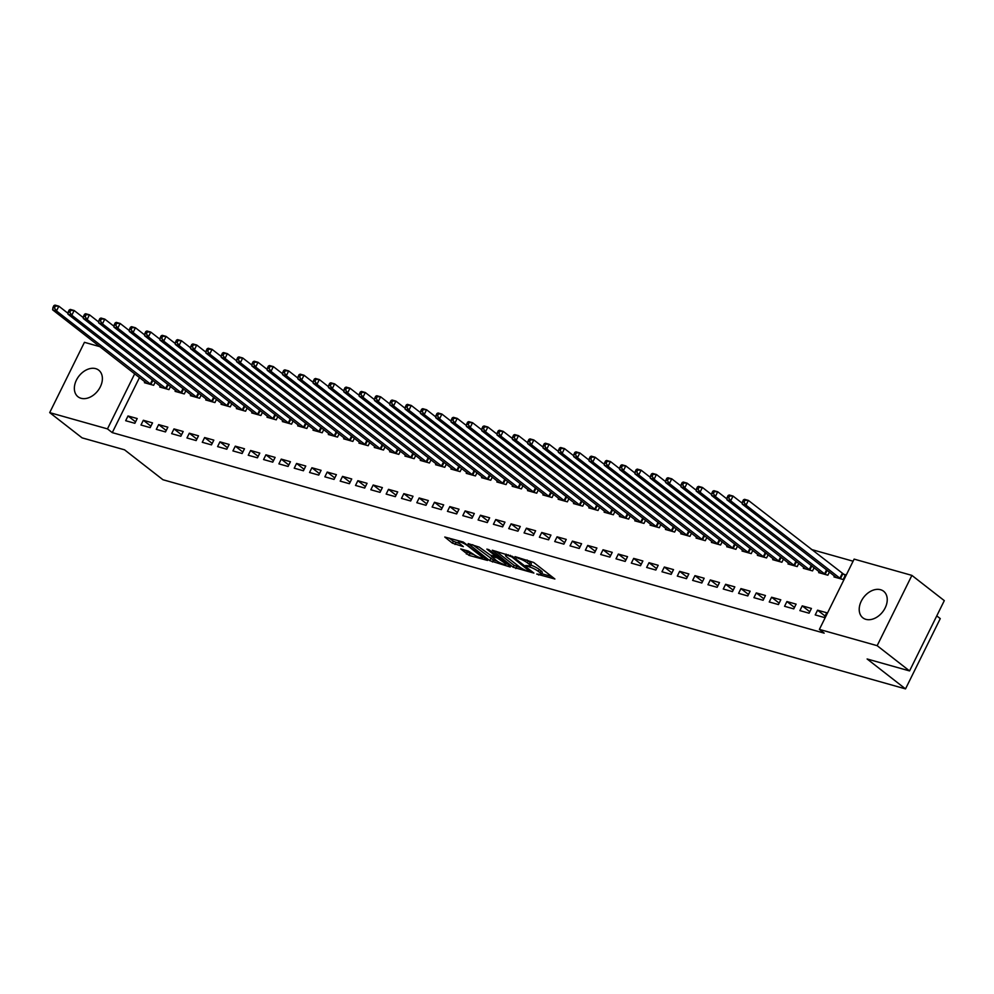 <?xml version="1.0" encoding="UTF-8"?>
<svg xmlns="http://www.w3.org/2000/svg" width="994" height="994" viewBox="0 0 994 994"><rect width="100%" height="100%" fill="white"/><g stroke="black" fill="none" stroke-linecap="round" stroke-linejoin="round"><path stroke-width="1.49" d="M536.71 574.047L554.888 578.993L533.679 562.467L515.016 556.628L518.744 558.491A6.784 1.329 -153.7 0 1 527.317 562.79L529.094 564.17A6.784 1.329 -153.7 0 1 530.361 565.822A6.784 1.329 -153.7 0 1 528.05 565.748L525.751 565.511L529.69 567.027A6.784 1.329 -153.7 0 1 538.276 571.326L540.04 572.706A6.784 1.329 -153.7 0 1 541.32 574.358A6.784 1.329 -153.7 0 1 538.996 574.284L536.71 574.047M95.697 368.65A16.861 11.965 127.9 0 1 98.729 370.178A16.861 11.965 127.9 0 1 99.176 388.89A16.861 11.965 127.9 0 1 81.048 398.283A16.861 11.965 127.9 0 1 78.004 396.768A16.861 11.965 127.9 0 1 77.569 378.055A16.861 11.965 127.9 0 1 95.697 368.65M880.547 589.715A16.861 11.965 127.9 0 1 883.591 591.231A16.861 11.965 127.9 0 1 884.026 609.943A16.861 11.965 127.9 0 1 865.898 619.349A16.861 11.965 127.9 0 1 862.867 617.833A16.861 11.965 127.9 0 1 862.419 599.121A16.861 11.965 127.9 0 1 880.547 589.715M460.756 548.937L469.056 555.397L487.532 560.43L463.241 542.041L444.778 537.021L452.357 543.134L463.353 546.638L459.402 543.345A5.678 1.106 -153.7 0 1 458.333 541.966A5.678 1.106 -153.7 0 1 461.986 542.625A5.678 1.106 -153.7 0 1 467.441 545.619L481.407 556.491A5.678 1.106 -153.7 0 1 482.463 557.87A5.678 1.106 -153.7 0 1 478.81 557.224A5.678 1.106 -153.7 0 1 473.355 554.23L468.348 551.074L460.756 548.937M139.495 377.534L112.272 432.626L824.188 633.141L819.391 629.401L854.132 559.113L911.896 575.389L877.155 645.678L819.391 629.401M112.272 432.626L107.464 428.886L49.7 412.622L84.44 342.321L99.922 346.682M911.896 575.389L944.3 600.637L909.56 670.925L867.116 658.972L905.522 688.892L162.954 479.742L124.548 449.822L82.104 437.869L49.7 412.622M909.56 670.925L877.155 645.678M513.152 567.239L533.902 573.078L512.705 556.565L492.278 550.216L513.152 567.239L514.084 565.337L520.781 567.81M510.195 566.99L489.756 560.653L468.162 543.606L479.158 547.11L490.44 555.161L496.205 556.603L486.861 549.098L488.961 549.694L510.456 566.456M905.522 688.892L940.262 618.603L936.758 615.882M143.335 420.276L140.986 425.022L150.181 427.619L152.529 422.872L143.335 420.276L150.902 426.165M160.245 386.07L159.773 387.026L168.955 389.623L170.521 386.455M173.987 428.911L171.639 433.657L180.833 436.242L183.182 431.495L173.987 428.911L181.542 434.8M190.885 394.705L190.413 395.662L199.608 398.259L201.173 395.09M204.627 437.546L202.279 442.293L211.473 444.877L213.822 440.131L204.627 437.546L212.194 443.436M221.538 403.328L221.066 404.297L230.26 406.881L231.813 403.713M235.28 446.169L232.931 450.916L242.126 453.512L244.474 448.766L235.28 446.169L242.834 452.059M252.178 411.963L251.706 412.932L260.9 415.517L262.466 412.348M265.92 454.805L263.572 459.551L272.766 462.148L275.114 457.389L265.92 454.805L273.487 460.694M282.83 420.599L282.358 421.555L291.553 424.152L293.106 420.984M296.572 463.44L294.224 468.186L303.418 470.771L305.767 466.024L296.572 463.44L304.127 469.33M313.47 429.222L312.998 430.191L322.193 432.775L323.758 429.619M327.212 472.063L324.864 476.822L334.059 479.406L336.407 474.66L327.212 472.063L334.779 477.965M344.123 437.857L343.651 438.826L352.845 441.411L354.398 438.242M357.865 480.698L355.517 485.445L364.711 488.042L367.059 483.295L357.865 480.698L365.419 486.588M374.763 446.492L374.291 447.449L383.485 450.046L385.051 446.878M388.505 489.334L386.157 494.08L395.351 496.665L397.699 491.918L388.505 489.334L396.072 495.223M405.415 455.128L404.943 456.084L414.138 458.681L415.703 455.513M419.157 497.969L416.809 502.716L426.004 505.3L428.352 500.554L419.157 497.969L426.712 503.859M436.068 463.751L435.583 464.72L444.778 467.304L446.343 464.148M449.797 506.592L447.449 511.351L456.644 513.935L458.992 509.189L449.797 506.592L457.364 512.494M466.708 472.386L466.236 473.355L475.43 475.94L476.996 472.771M480.45 515.227L478.102 519.974L487.296 522.571L489.644 517.812L480.45 515.227L488.004 521.117M497.36 481.021L496.876 481.978L506.07 484.575L507.636 481.407M511.09 523.863L508.742 528.609L517.936 531.194L520.284 526.447L511.09 523.863L518.657 529.752M528 489.644L527.528 490.614L536.723 493.198L538.288 490.042M541.742 532.486L539.394 537.245L548.589 539.829L550.937 535.083L541.742 532.486L549.297 538.388M558.653 498.28L558.168 499.249L567.363 501.833L568.928 498.665M572.382 541.121L570.034 545.868L579.229 548.464L581.577 543.718L572.382 541.121L579.949 547.011M589.293 506.915L588.821 507.872L598.015 510.469L599.581 507.3M603.035 549.757L600.687 554.503L609.881 557.1L612.229 552.341L603.035 549.757L610.589 555.646M619.945 515.551L619.461 516.507L628.655 519.104L630.221 515.936M633.675 558.392L631.339 563.138L640.521 565.723L642.869 560.976L633.675 558.392L641.242 564.281M650.585 524.173L650.113 525.143L659.308 527.727L660.873 524.571M664.327 567.015L661.979 571.774L671.174 574.358L673.522 569.612L664.327 567.015L671.894 572.917M681.238 532.809L680.753 533.778L689.948 536.362L691.513 533.194M694.968 575.65L692.632 580.397L701.826 582.993L704.162 578.235L694.968 575.65L702.534 581.54M711.878 541.444L711.406 542.401L720.6 544.998L722.166 541.829M725.62 584.286L723.272 589.032L732.466 591.616L734.814 586.87L725.62 584.286L733.187 590.175M742.53 550.067L742.046 551.036L751.24 553.621L752.806 550.465M756.272 592.909L753.924 597.667L763.119 600.252L765.455 595.505L756.272 592.909L763.827 598.81M773.17 558.703L772.698 559.672L781.893 562.256L783.458 559.088M786.913 601.544L784.564 606.29L793.759 608.887L796.107 604.141L786.913 601.544L794.479 607.433M803.823 567.338L803.338 568.295L812.533 570.891L814.098 567.723M817.565 610.179L815.217 614.926L824.411 617.522L826.759 612.764L817.565 610.179L825.119 616.069M834.463 575.973L833.991 576.93L843.185 579.527L845.534 574.768L843.049 574.072M853.088 561.212L811.315 549.446M819.143 571.649L818.671 572.619L827.865 575.203L829.431 572.035M802.233 605.868L799.884 610.614L809.079 613.199L811.427 608.452L802.233 605.868L809.799 611.757M788.503 563.026L788.018 563.983L797.213 566.58L798.778 563.412M771.592 597.232L769.244 601.979L778.439 604.563L780.787 599.817L771.592 597.232L779.147 603.122M757.85 554.391L757.378 555.348L766.573 557.945L768.138 554.776M740.94 588.597L738.592 593.343L747.786 595.94L750.135 591.182L740.94 588.597L748.507 594.487M727.198 545.756L726.726 546.725L735.92 549.309L737.486 546.141M710.3 579.962L707.952 584.721L717.146 587.305L719.494 582.559L710.3 579.962L717.854 585.864M696.558 537.12L696.086 538.089L705.28 540.674L706.833 537.518M679.647 571.339L677.299 576.085L686.494 578.67L688.842 573.923L679.647 571.339L687.214 577.228M665.905 528.497L665.433 529.454L674.628 532.051L676.193 528.883M649.007 562.703L646.659 567.45L655.854 570.047L658.202 565.288L649.007 562.703L656.562 568.593M635.265 519.862L634.793 520.831L643.988 523.416L645.541 520.247M618.355 554.068L616.007 558.814L625.201 561.411L627.549 556.665L618.355 554.068L625.922 559.957M604.613 511.227L604.141 512.196L613.335 514.78L614.901 511.612M587.715 545.433L585.367 550.191L594.561 552.776L596.909 548.029L587.715 545.433L595.269 551.335M573.973 502.604L573.501 503.56L582.695 506.145L584.248 502.989M557.062 536.81L554.714 541.556L563.909 544.14L566.257 539.394L557.062 536.81L564.629 542.699M543.32 493.968L542.848 494.925L552.043 497.522L553.608 494.353M526.422 528.174L524.074 532.921L533.269 535.517L535.617 530.759L526.422 528.174L533.977 534.064M512.68 485.333L512.208 486.302L521.39 488.886L522.956 485.718M495.77 519.539L493.422 524.298L502.616 526.882L504.964 522.136L495.77 519.539L503.337 525.441M482.028 476.698L481.556 477.667L490.75 480.251L492.316 477.095M465.13 510.916L462.782 515.662L471.976 518.247L474.324 513.5L465.13 510.916L472.684 516.805M451.388 468.075L450.903 469.031L460.098 471.628L461.663 468.46M434.477 502.281L432.129 507.027L441.324 509.624L443.672 504.865L434.477 502.281L442.044 508.17M420.735 459.439L420.263 460.396L429.458 462.993L431.023 459.824M403.837 493.645L401.489 498.392L410.684 500.988L413.019 496.242L403.837 493.645L411.392 499.535M390.095 450.804L389.611 451.773L398.805 454.357L400.371 451.189M373.185 485.01L370.837 489.769L380.031 492.353L382.379 487.607L373.185 485.01L380.752 490.912M359.443 442.181L358.971 443.138L368.165 445.722L369.731 442.566M342.532 476.387L340.197 481.133L349.391 483.718L351.727 478.971L342.532 476.387L350.099 482.276M328.803 433.546L328.318 434.502L337.513 437.099L339.078 433.931M311.892 467.752L309.544 472.498L318.739 475.095L321.087 470.336L311.892 467.752L319.459 473.641M298.15 424.91L297.678 425.879L306.873 428.464L308.438 425.295M281.24 459.116L278.904 463.875L288.086 466.459L290.434 461.713L281.24 459.116L288.807 465.018M267.51 416.275L267.026 417.244L276.22 419.828L277.786 416.672M250.6 450.493L248.251 455.24L257.446 457.824L259.794 453.078L250.6 450.493L258.167 456.383M236.858 407.652L236.386 408.609L245.58 411.205L247.146 408.037M219.947 441.858L217.599 446.604L226.794 449.201L229.142 444.442L219.947 441.858L227.514 447.747M206.218 399.016L205.733 399.973L214.928 402.57L216.493 399.402M189.307 433.222L186.959 437.969L196.153 440.566L198.502 435.819L189.307 433.222L196.862 439.112M175.565 390.381L175.093 391.35L184.288 393.935L185.853 390.766M158.655 424.587L156.306 429.346L165.501 431.93L167.849 427.184L158.655 424.587L166.222 430.489M144.925 381.758L144.441 382.715L153.635 385.299L155.201 382.143M128.015 415.964L125.666 420.711L134.861 423.295L137.209 418.549L128.015 415.964L135.569 421.854M134.699 373.794L107.464 428.886M541.32 574.358L542.252 572.457A6.784 1.329 -153.7 0 0 540.984 570.804L540.04 572.706M530.697 565.151A6.784 1.329 -153.7 0 1 539.22 569.425L540.984 570.804M530.361 565.822L531.305 563.921A6.784 1.329 -153.7 0 0 530.026 562.269L529.094 564.17M526.994 559.995A6.784 1.329 -153.7 0 1 528.261 560.889L530.026 562.269M541.643 573.687L551.72 576.52M496.056 551.285L514.084 565.337M530.274 571.823L511.898 556.975L507.835 555.422A6.784 1.329 -153.7 0 0 505.524 555.348A6.784 1.329 -153.7 0 0 506.791 557L519.514 566.915A6.784 1.329 -153.7 0 0 528.1 571.215L530.274 571.823M507.35 564.02L506.157 563.685M497.248 561.175L493.384 560.094L492.44 561.995M472.672 544.7L493.384 560.094M496.689 560.765A5.678 1.106 -153.7 0 0 502.144 563.76A5.678 1.106 -153.7 0 0 505.797 564.418A5.678 1.106 -153.7 0 0 504.728 563.039L497.137 557.858L491.371 556.416L496.689 560.765M449.276 538.114L453.289 541.233L459.787 543.656M464.533 549.993L470 553.509L473.852 554.59M482.836 557.125L483.954 557.435M743.425 499.858L742.493 501.746L744.021 502.181L744.966 500.28L743.425 499.858L744.543 499.323L748.37 500.404L746.022 505.151L742.195 504.07L836.476 577.626M845.223 575.402L748.37 500.404L744.966 500.28M840.7 578.819L746.022 505.151L744.021 502.181M742.195 504.07L742.493 501.746M728.105 495.534L727.173 497.435L728.701 497.87L729.633 495.969L728.105 495.534L729.223 495L733.05 496.081L730.702 500.827L726.875 499.758L821.143 573.314M742.294 503.287L733.05 496.081L729.633 495.969M825.38 574.507L730.702 500.827L728.701 497.87M726.875 499.758L727.173 497.435M712.785 491.222L711.841 493.123L713.381 493.546L714.313 491.657L712.785 491.222L713.903 490.688L717.73 491.769L715.382 496.515L711.555 495.434L805.823 569.003M726.974 498.976L717.73 491.769L714.313 491.657M810.06 570.196L715.382 496.515L713.381 493.546M711.555 495.434L711.841 493.123M697.465 486.898L696.521 488.799L698.049 489.234L698.993 487.333L697.465 486.898L698.571 486.377L702.41 487.445L700.062 492.204L696.222 491.123L790.503 564.679M711.654 494.652L702.41 487.445L698.993 487.333M794.74 565.872L700.062 492.204L698.049 489.234M696.222 491.123L696.521 488.799M682.132 482.587L681.201 484.488L682.729 484.923L683.673 483.022L682.132 482.587L683.251 482.053L687.078 483.134L684.729 487.88L680.902 486.799L775.183 560.367M696.322 490.34L687.078 483.134L683.673 483.022M779.408 561.56L684.729 487.88L682.729 484.923M680.902 486.799L681.201 484.488M666.812 478.276L665.868 480.177L667.409 480.599L668.341 478.698L666.812 478.276L667.931 477.741L671.758 478.822L669.409 483.569L665.582 482.488L759.851 556.056M681.002 486.016L671.758 478.822L668.341 478.698M764.088 557.249L669.409 483.569L667.409 480.599M665.582 482.488L665.868 480.177M651.492 473.952L650.548 475.853L652.089 476.288L653.021 474.387L651.492 473.952L652.611 473.43L656.438 474.498L654.089 479.257L650.262 478.176L744.531 551.732M665.682 481.705L656.438 474.498L653.021 474.387M748.768 552.925L654.089 479.257L652.089 476.288M650.262 478.176L650.548 475.853M636.172 469.64L635.228 471.541L636.756 471.976L637.701 470.075L636.172 469.64L637.278 469.106L641.118 470.187L638.769 474.933L634.93 473.852L729.211 547.421M650.362 477.393L641.118 470.187L637.701 470.075M733.435 548.613L638.769 474.933L636.756 471.976M634.93 473.852L635.228 471.541M620.84 465.329L619.908 467.23L621.436 467.652L622.381 465.751L620.84 465.329L621.958 464.794L625.785 465.875L623.437 470.622L619.61 469.541L713.891 543.109M635.029 473.069L625.785 465.875L622.381 465.751M718.115 544.29L623.437 470.622L621.436 467.652M619.61 469.541L619.908 467.23M605.52 461.005L604.576 462.906L606.116 463.341L607.048 461.44L605.52 461.005L606.638 460.471L610.465 461.551L608.117 466.31L604.29 465.229L698.558 538.785M619.709 468.758L610.465 461.551L607.048 461.44M702.795 539.978L608.117 466.31L606.116 463.341M604.29 465.229L604.576 462.906M590.2 456.693L589.256 458.594L590.784 459.029L591.728 457.128L590.2 456.693L591.306 456.159L595.145 457.24L592.797 461.986L588.97 460.905L683.238 534.474M604.389 464.447L595.145 457.24L591.728 457.128M687.475 535.667L592.797 461.986L590.784 459.029M588.97 460.905L589.256 458.594M574.867 452.382L573.936 454.27L575.464 454.705L576.408 452.804L574.867 452.382L575.986 451.848L579.825 452.929L577.477 457.675L573.637 456.594L667.918 530.15M589.069 460.123L579.825 452.929L576.408 452.804M672.143 531.343L577.477 457.675L575.464 454.705M573.637 456.594L573.936 454.27M559.547 448.058L558.616 449.959L560.144 450.394L561.088 448.493L559.547 448.058L560.666 447.524L564.493 448.605L562.144 453.351L558.317 452.282L652.586 525.838M573.737 455.811L564.493 448.605L561.088 448.493M656.823 527.031L562.144 453.351L560.144 450.394M558.317 452.282L558.616 449.959M544.227 443.746L543.283 445.647L544.824 446.082L545.756 444.181L544.227 443.746L545.346 443.212L549.173 444.293L546.824 449.039L542.997 447.959L637.266 521.527M558.417 451.5L549.173 444.293L545.756 444.181M641.503 522.72L546.824 449.039L544.824 446.082M542.997 447.959L543.283 445.647M528.907 439.435L527.963 441.324L529.491 441.758L530.436 439.857L528.907 439.435L530.013 438.901L533.853 439.969L531.504 444.728L527.677 443.647L621.946 517.203M543.097 447.176L533.853 439.969L530.436 439.857M626.183 518.396L531.504 444.728L529.491 441.758M527.677 443.647L527.963 441.324M513.575 435.111L512.643 437.012L514.171 437.447L515.116 435.546L513.575 435.111L514.693 434.577L518.52 435.658L516.184 440.404L512.345 439.336L606.626 512.892M527.777 442.864L518.52 435.658L515.116 435.546M610.85 514.084L516.184 440.404L514.171 437.447M512.345 439.336L512.643 437.012M498.255 430.8L497.323 432.701L498.851 433.123L499.783 431.234L498.255 430.8L499.373 430.265L503.2 431.346L500.852 436.093L497.025 435.012L591.293 508.58M512.444 438.553L503.2 431.346L499.783 431.234M595.53 509.773L500.852 436.093L498.851 433.123M497.025 435.012L497.323 432.701M482.935 426.476L481.991 428.377L483.531 428.812L484.463 426.911L482.935 426.476L484.053 425.954L487.88 427.022L485.532 431.781L481.705 430.7L575.973 504.256M497.124 434.229L487.88 427.022L484.463 426.911M580.21 505.449L485.532 431.781L483.531 428.812M481.705 430.7L481.991 428.377M467.615 422.164L466.671 424.065L468.199 424.5L469.143 422.599L467.615 422.164L468.721 421.63L472.56 422.711L470.212 427.457L466.372 426.376L560.653 499.945M481.804 429.917L472.56 422.711L469.143 422.599M564.89 501.138L470.212 427.457L468.199 424.5M466.372 426.376L466.671 424.065M452.282 417.853L451.351 419.754L452.879 420.176L453.823 418.275L452.282 417.853L453.401 417.318L457.228 418.399L454.892 423.146L451.052 422.065L545.333 495.633M466.472 425.594L457.228 418.399L453.823 418.275M549.558 496.826L454.892 423.146L452.879 420.176M451.052 422.065L451.351 419.754M436.962 413.529L436.031 415.43L437.559 415.865L438.491 413.964L436.962 413.529L438.081 412.995L441.908 414.076L439.559 418.834L435.732 417.753L530.001 491.309M451.152 421.282L441.908 414.076L438.491 413.964M534.238 492.502L439.559 418.834L437.559 415.865M435.732 417.753L436.031 415.43M421.642 409.217L420.698 411.118L422.239 411.553L423.171 409.652L421.642 409.217L422.761 408.683L426.588 409.764L424.239 414.51L420.412 413.429L514.681 486.998M435.832 416.971L426.588 409.764L423.171 409.652M518.918 488.191L424.239 414.51L422.239 411.553M420.412 413.429L420.698 411.118M406.322 404.906L405.378 406.807L406.906 407.229L407.851 405.328L406.322 404.906L407.428 404.372L411.267 405.453L408.919 410.199L405.08 409.118L499.361 482.686M420.512 412.647L411.267 405.453L407.851 405.328M503.598 483.867L408.919 410.199L406.906 407.229M405.08 409.118L405.378 406.807M390.99 400.582L390.058 402.483L391.586 402.918L392.531 401.017L390.99 400.582L392.108 400.048L395.935 401.129L393.587 405.887L389.76 404.806L484.041 478.362M405.179 408.335L395.935 401.129L392.531 401.017M488.265 479.555L393.587 405.887L391.586 402.918M389.76 404.806L390.058 402.483M375.67 396.271L374.738 398.172L376.266 398.606L377.198 396.705L375.67 396.271L376.788 395.736L380.615 396.817L378.267 401.564L374.44 400.483L468.708 474.051M389.859 404.024L380.615 396.817L377.198 396.705M472.945 475.244L378.267 401.564L376.266 398.606M374.44 400.483L374.738 398.172M360.35 391.959L359.406 393.848L360.946 394.283L361.878 392.382L360.35 391.959L361.468 391.425L365.295 392.506L362.947 397.252L359.12 396.171L453.388 469.727M374.539 399.7L365.295 392.506L361.878 392.382M457.625 470.92L362.947 397.252L360.946 394.283M359.12 396.171L359.406 393.848M345.03 387.635L344.086 389.536L345.614 389.971L346.558 388.07L345.03 387.635L346.136 387.101L349.975 388.182L347.627 392.928L343.787 391.86L438.068 465.416M359.219 395.388L349.975 388.182L346.558 388.07M442.305 466.608L347.627 392.928L345.614 389.971M343.787 391.86L344.086 389.536M329.697 383.324L328.766 385.225L330.294 385.647L331.238 383.759L329.697 383.324L330.816 382.789L334.643 383.87L332.294 388.617L328.467 387.536L422.748 461.104M343.887 391.077L334.643 383.87L331.238 383.759M426.973 462.297L332.294 388.617L330.294 385.647M328.467 387.536L328.766 385.225M314.377 379.012L313.433 380.901L314.974 381.336L315.906 379.435L314.377 379.012L315.496 378.478L319.322 379.546L316.974 384.305L313.147 383.224L407.416 456.78M328.567 386.753L319.322 379.546L315.906 379.435M411.653 457.973L316.974 384.305L314.974 381.336M313.147 383.224L313.433 380.901M299.057 374.688L298.113 376.589L299.654 377.024L300.586 375.123L299.057 374.688L300.176 374.154L304.002 375.235L301.654 379.981L297.827 378.913L392.096 452.469M313.247 382.442L304.002 375.235L300.586 375.123M396.333 453.662L301.654 379.981L299.654 377.024M297.827 378.913L298.113 376.589M283.737 370.377L282.793 372.278L284.321 372.7L285.266 370.812L283.737 370.377L284.843 369.843L288.682 370.924L286.334 375.67L282.495 374.589L376.776 448.157M297.927 378.13L288.682 370.924L285.266 370.812M381 449.35L286.334 375.67L284.321 372.7M282.495 374.589L282.793 372.278M268.405 366.053L267.473 367.954L269.001 368.389L269.946 366.488L268.405 366.053L269.523 365.531L273.35 366.6L271.002 371.358L267.175 370.277L361.456 443.833M282.594 373.806L273.35 366.6L269.946 366.488M365.68 445.026L271.002 371.358L269.001 368.389M267.175 370.277L267.473 367.954M253.085 361.741L252.141 363.642L253.681 364.077L254.613 362.176L253.085 361.741L254.203 361.207L258.03 362.288L255.682 367.034L251.855 365.954L346.123 439.522M267.274 369.495L258.03 362.288L254.613 362.176M350.36 440.715L255.682 367.034L253.681 364.077M251.855 365.954L252.141 363.642M237.765 357.43L236.82 359.331L238.349 359.753L239.293 357.852L237.765 357.43L238.871 356.896L242.71 357.977L240.362 362.723L236.535 361.642L330.803 435.21M251.954 365.171L242.71 357.977L239.293 357.852M335.04 436.403L240.362 362.723L238.349 359.753M236.535 361.642L236.82 359.331M222.432 353.106L221.5 355.007L223.029 355.442L223.973 353.541L222.432 353.106L223.551 352.572L227.39 353.653L225.042 358.412L221.202 357.331L315.483 430.887M236.634 360.859L227.39 353.653L223.973 353.541M319.708 432.079L225.042 358.412L223.029 355.442M221.202 357.331L221.5 355.007M207.112 348.795L206.18 350.696L207.709 351.13L208.653 349.229L207.112 348.795L208.231 348.26L212.057 349.341L209.709 354.088L205.882 353.007L300.151 426.575M221.302 356.548L212.057 349.341L208.653 349.229M304.388 427.768L209.709 354.088L207.709 351.13M205.882 353.007L206.18 350.696M191.792 344.483L190.848 346.384L192.389 346.807L193.321 344.906L191.792 344.483L192.911 343.949L196.737 345.03L194.389 349.776L190.562 348.695L284.831 422.251M205.982 352.224L196.737 345.03L193.321 344.906M289.068 423.444L194.389 349.776L192.389 346.807M190.562 348.695L190.848 346.384M176.472 340.159L175.528 342.06L177.056 342.495L178.001 340.594L176.472 340.159L177.578 339.625L181.417 340.706L179.069 345.452L175.242 344.384L269.511 417.94M190.662 347.912L181.417 340.706L178.001 340.594M273.748 419.133L179.069 345.452L177.056 342.495M175.242 344.384L175.528 342.06M161.14 335.848L160.208 337.749L161.736 338.184L162.681 336.283L161.14 335.848L162.258 335.313L166.085 336.394L163.749 341.141L159.91 340.06L254.191 413.628M175.342 343.601L166.085 336.394L162.681 336.283M258.415 414.821L163.749 341.141L161.736 338.184M159.91 340.06L160.208 337.749M145.82 331.536L144.888 333.425L146.416 333.86L147.36 331.959L145.82 331.536L146.938 331.002L150.765 332.083L148.417 336.829L144.59 335.748L238.858 409.304M160.009 339.277L150.765 332.083L147.36 331.959M243.095 410.497L148.417 336.829L146.416 333.86M144.59 335.748L144.888 333.425M130.5 327.212L129.555 329.113L131.096 329.548L132.028 327.647L130.5 327.212L131.618 326.678L135.445 327.759L133.097 332.505L129.27 331.437L223.538 404.993M144.689 334.966L135.445 327.759L132.028 327.647M227.775 406.186L133.097 332.505L131.096 329.548M129.27 331.437L129.555 329.113M115.18 322.901L114.235 324.802L115.764 325.224L116.708 323.336L115.18 322.901L116.286 322.367L120.125 323.448L117.777 328.194L113.937 327.113L208.218 400.681M129.369 330.654L120.125 323.448L116.708 323.336M212.455 401.874L117.777 328.194L115.764 325.224M113.937 327.113L114.235 324.802M99.847 318.577L98.915 320.478L100.444 320.913L101.388 319.012L99.847 318.577L100.966 318.055L104.792 319.124L102.457 323.882L98.617 322.801L192.898 396.357M114.037 326.33L104.792 319.124L101.388 319.012M197.123 397.55L102.457 323.882L100.444 320.913M98.617 322.801L98.915 320.478M84.527 314.266L83.595 316.167L85.124 316.601L86.056 314.7L84.527 314.266L85.646 313.731L89.472 314.812L87.124 319.559L83.297 318.478L177.566 392.046M98.717 322.019L89.472 314.812L86.056 314.7M181.803 393.239L87.124 319.559L85.124 316.601M83.297 318.478L83.595 316.167M69.207 309.954L68.263 311.855L69.804 312.278L70.736 310.389L69.207 309.954L70.326 309.42L74.152 310.501L71.804 315.247L67.977 314.166L162.246 387.735M83.397 317.695L74.152 310.501L70.736 310.389M166.483 388.927L71.804 315.247L69.804 312.278M67.977 314.166L68.263 311.855M53.887 305.63L52.943 307.531L54.471 307.966L55.416 306.065L53.887 305.63L54.993 305.108L58.832 306.177L56.484 310.936L52.645 309.855L146.926 383.411M68.077 313.383L58.832 306.177L55.416 306.065M151.163 384.603L56.484 310.936L54.471 307.966M52.645 309.855L52.943 307.531M538.934 574.271L538.586 574.992M517.029 557.187L516.669 557.907M527.988 565.723L527.628 566.443M539.22 569.425L538.276 571.326M530.237 565.946L529.69 567.027M528.261 560.889L527.317 562.79M519.092 557.771L518.744 558.491M516.768 566.679L515.836 568.58M530.883 570.73L530.51 571.475M512.258 556.242L511.898 556.975M510.369 555.323L510.021 556.044M508.195 554.702L507.835 555.422M490.701 558.752L489.756 560.653M496.18 555.323L495.807 556.081M505.101 562.281L504.728 563.039M500.193 558.442L499.808 559.2M497.77 556.565L497.137 557.858M492.452 555.721L492.092 556.441M481.779 555.733L481.407 556.491M467.814 544.861L467.441 545.619M455.973 542.575L455.041 544.476M453.289 541.233L452.357 543.134M470 553.509L469.056 555.397M467.317 552.167L466.372 554.056M842.788 573.911L840.439 578.657M842.229 573.526L839.88 578.284M827.132 570.258L825.119 574.346M826.598 569.835L824.56 573.96M811.812 565.934L809.787 570.034M811.278 565.524L809.228 569.649M796.492 561.622L794.467 565.71M795.946 561.2L793.908 565.337M781.16 557.311L779.147 561.399M780.625 556.888L778.588 561.014M765.84 552.987L763.827 557.075M765.305 552.577L763.268 556.702M750.52 548.676L748.494 552.763M749.985 548.253L747.935 552.391M735.2 544.364L733.174 548.452M734.653 543.942L732.615 548.067M719.867 540.04L717.854 544.128M719.333 539.63L717.295 543.755M704.547 535.729L702.534 539.817M704.013 535.306L701.975 539.431M689.227 531.417L687.202 535.505M688.693 530.995L686.643 535.12M673.907 527.093L671.882 531.181M673.36 526.671L671.323 530.808M658.575 522.782L656.562 526.87M658.04 522.359L656.003 526.485M643.255 518.47L641.229 522.558M642.72 518.048L640.683 522.173M627.935 514.146L625.909 518.234M627.388 513.724L625.35 517.862M612.615 509.835L610.589 513.923M612.068 509.413L610.03 513.538M597.282 505.511L595.269 509.611M596.748 505.101L594.71 509.226M581.962 501.2L579.937 505.287M581.428 500.777L579.378 504.915M566.642 496.888L564.617 500.976M566.095 496.466L564.058 500.591M551.322 492.564L549.297 496.652M550.775 492.154L548.738 496.279M535.99 488.253L533.977 492.341M535.455 487.83L533.418 491.955M520.67 483.941L518.644 488.029M520.135 483.519L518.085 487.644M505.35 479.617L503.324 483.705M504.803 479.195L502.765 483.332M490.03 475.306L488.004 479.394M489.483 474.883L487.445 479.009M474.697 470.994L472.684 475.082M474.163 470.572L472.125 474.697M459.377 466.671L457.352 470.758M458.843 466.248L456.793 470.386M444.057 462.359L442.032 466.447M443.51 461.937L441.473 466.062M428.725 458.048L426.712 462.135M428.19 457.625L426.153 461.75M413.405 453.724L411.392 457.812M412.87 453.301L410.833 457.439M398.085 449.412L396.059 453.5M397.55 448.99L395.5 453.115M382.765 445.088L380.739 449.189M382.218 444.678L380.18 448.803M367.432 440.777L365.419 444.865M366.898 440.354L364.86 444.492M352.112 436.465L350.099 440.553M351.578 436.043L349.54 440.168M336.792 432.142L334.767 436.229M336.258 431.731L334.208 435.857M321.472 427.83L319.447 431.918M320.925 427.408L318.888 431.533M306.14 423.519L304.127 427.606M305.605 423.096L303.568 427.221M290.82 419.195L288.794 423.282M290.285 418.772L288.248 422.91M275.5 414.883L273.474 418.971M274.953 414.461L272.915 418.586M260.18 410.572L258.154 414.66M259.633 410.149L257.595 414.274M244.847 406.248L242.834 410.336M244.313 405.825L242.275 409.963M229.527 401.936L227.502 406.024M228.993 401.514L226.943 405.639M214.207 397.612L212.182 401.713M213.66 397.202L211.623 401.327M198.887 393.301L196.862 397.389M198.34 392.878L196.303 397.016M183.555 388.989L181.542 393.077M183.02 388.567L180.983 392.692M168.234 384.666L166.209 388.753M167.7 384.256L165.65 388.381M152.914 380.354L150.889 384.442M152.368 379.932L150.33 384.069M531.206 570.978L530.784 571.836M506.132 554.118L505.524 555.348M496.652 555.696L496.205 556.603M506.368 563.263L505.797 564.418M491.806 555.534L491.371 556.416M483.034 556.715L482.463 557.87M458.905 540.823L458.333 541.966"/></g></svg>
